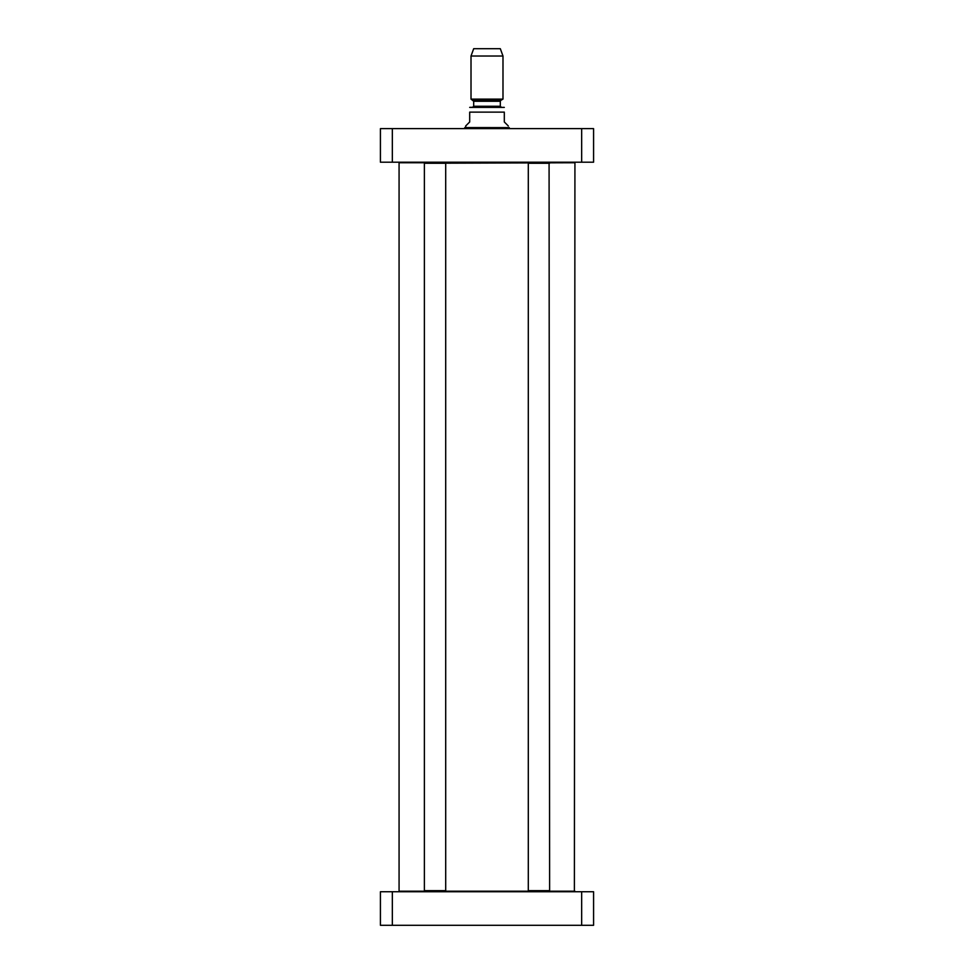 <?xml version="1.0" encoding="UTF-8"?>
<svg xmlns="http://www.w3.org/2000/svg" width="974" height="974" viewBox="0 0 974 974"><rect width="100%" height="100%" fill="white"/><g stroke="black" fill="none" stroke-linecap="round" stroke-linejoin="round"><path stroke-width="1.46" d="M581.661 925.3L593.58 925.3L593.58 891.734L380.42 891.734L380.42 925.3L581.661 925.3L581.661 891.734M392.339 891.734L392.339 925.3M508.318 125.975L504.313 121.969L504.313 112.12C504.313 105.119 504.313 105.119 504.313 112.12L469.687 112.12L469.687 121.969L465.682 125.975L465.682 127.57L509.256 127.618L509.512 128.629M469.687 112.12C469.687 105.119 469.687 105.119 469.687 112.12M504.313 107.384L469.687 107.384M470.479 107.323L472.609 107.323L473.681 106.251L473.681 101.272L471.014 99.117L502.986 99.117L502.986 56.017L471.014 56.017L471.014 99.117M502.986 56.017L500.319 48.7L473.681 48.7L471.014 56.017M473.681 101.272L500.319 101.272L500.319 106.251L501.391 107.323L472.609 107.323M392.339 128.629L380.42 128.629L380.42 162.208L593.58 162.208L593.58 128.629L392.339 128.629L392.339 162.208M581.661 162.208L581.661 128.629M465.682 127.57L509.256 127.618M574.392 891.734L574.928 162.743L424.384 163.267L424.384 890.662L445.702 890.662L445.702 163.267L424.384 163.267M574.928 891.198L399.072 891.198L399.072 162.743L424.92 162.743M549.616 163.267L528.298 163.267L528.298 890.662L549.616 890.662L549.08 162.743M500.319 101.272L500.855 100.346L473.145 100.346M500.319 106.251L473.681 106.251M500.855 100.346L502.986 99.117M464.744 127.618L464.488 128.629"/></g></svg>
